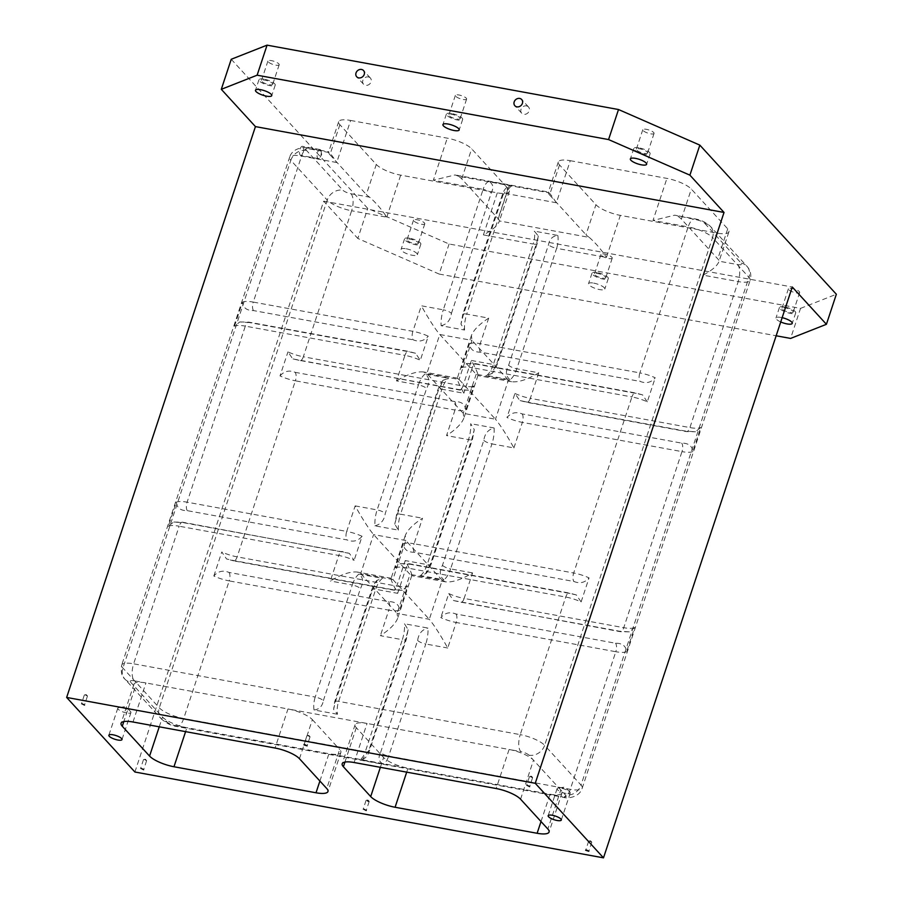 <?xml version="1.0" encoding="UTF-8"?>
<svg xmlns="http://www.w3.org/2000/svg" width="903" height="903" viewBox="0 0 903 903"><rect width="100%" height="100%" fill="white"/><g stroke="black" fill="none" stroke-linecap="round" stroke-linejoin="round"><path stroke-width="0.68" stroke-dasharray="4.51 3.39" d="M570.267 160.689L666.922 178.399A19.776 5.52 18.3 0 1 691.314 189.077L727.716 228.843A19.776 5.52 18.3 0 1 728.924 231.834A19.776 5.52 18.3 0 1 716.971 233.076L620.327 215.377A19.776 5.52 18.3 0 1 595.924 204.699L559.521 164.933A19.776 5.52 18.3 0 1 558.325 161.942A19.776 5.52 18.3 0 1 570.267 160.689L556.361 202.757L506.572 193.637A13.184 5.644 -79.6 0 1 512.294 185.713L509.382 185.984L502.994 195.048A6.592 1.84 18.3 0 1 502.587 194.043A6.592 1.84 18.3 0 1 506.572 193.637L466.727 314.109L488.692 318.127L480.249 343.671L639.866 372.905A6.592 2.822 100.4 0 0 640.148 381.405C646.096 383.786 651.131 382.59 655.239 377.793A19.776 5.52 -161.7 0 0 639.866 372.905L688.154 226.901L653.004 220.456L666.922 178.399M566.057 793.455A6.919 1.93 18.3 0 1 557.095 788.669A6.919 1.93 18.3 0 1 558.212 788.059A6.919 1.93 18.3 0 1 561.282 788.229A6.919 1.93 18.3 0 1 569.714 791.863A6.919 1.93 18.3 0 1 570.244 793.015A6.919 1.93 18.3 0 1 566.057 793.455M126.759 712.975A6.919 1.93 18.3 0 1 117.796 708.189A6.919 1.93 18.3 0 1 118.903 707.58A6.919 1.93 18.3 0 1 121.973 707.76A6.919 1.93 18.3 0 1 130.404 711.383A6.919 1.93 18.3 0 1 130.935 712.535A6.919 1.93 18.3 0 1 126.759 712.975M350.612 120.449L447.267 138.159A19.776 5.52 18.3 0 1 471.659 148.837L508.073 188.603A19.776 5.52 18.3 0 1 509.269 191.594A19.776 5.52 18.3 0 1 497.316 192.847L400.672 175.137A19.776 5.52 18.3 0 1 376.28 164.459L339.867 124.693A19.776 5.52 18.3 0 1 338.67 121.702A19.776 5.52 18.3 0 1 350.612 120.449L336.706 162.517L301.568 156.072L253.269 302.087L412.885 331.333L421.329 305.79L443.294 309.819L483.139 189.337L433.35 180.216L447.267 138.159M405.244 535.603L391.067 578.451L392.895 579.545L429.297 619.311L442.222 580.257L405.808 540.491L392.895 579.545L360.681 573.642L373.594 534.587L405.808 540.491L405.244 535.603C407.4 530.095 413.156 524.304 422.525 518.22L414.071 543.764L573.687 572.999L631.919 396.948A19.776 5.52 18.3 0 1 647.282 401.824L655.239 377.793M391.067 578.451C390.92 579.94 393.121 584.907 397.681 593.339L375.716 589.309A19.776 8.477 -79.6 0 1 382.432 578.36L377.296 580.234L372.138 590.72L335.069 702.782L333.625 709.453L337.485 714.262A13.184 5.644 -79.6 0 1 338.648 701.371L375.716 589.309A6.592 1.84 -161.7 0 0 371.731 589.727A6.592 1.84 -161.7 0 0 372.138 590.72M395.3 567.885A19.776 5.52 18.3 0 1 406.124 567.795A6.592 2.822 -79.6 0 1 409.59 563.799A6.592 2.822 -79.6 0 1 410.391 564.273L400.537 563.619L395.3 567.885L403.257 543.843C403.923 549.521 407.625 552.32 414.364 552.252L573.981 581.498C579.929 583.88 584.952 582.683 589.061 577.886A19.776 5.52 -161.7 0 0 573.687 572.999A6.592 2.822 -79.6 0 0 573.981 581.498M362.092 536.303A19.776 5.52 -161.7 0 0 346.718 531.427L355.161 505.883C362.611 519.214 368.751 528.786 373.594 534.587L409.996 574.353L397.083 613.419L360.681 573.642L357.419 572.062C350.488 571.317 341.447 574.297 330.317 580.99L338.76 555.458A19.776 5.52 18.3 0 1 354.134 560.345L349.348 553.347L343.027 551.936L183.411 522.69L173.568 522.047L168.33 526.302L176.277 502.271C176.954 507.937 180.656 510.748 187.384 510.68L347 539.915C352.949 542.297 357.983 541.1 362.092 536.303L354.134 560.345M448.757 593.564A19.776 5.52 -161.7 0 0 464.131 598.441L472.574 572.908C461.444 579.602 452.414 582.582 445.472 581.837L442.222 580.257L409.996 574.353L411.824 575.448L397.659 618.295L397.083 613.419L429.297 619.311C434.14 625.124 440.28 634.685 447.741 648.015L456.184 622.483A19.776 5.52 18.3 0 1 440.811 617.596C444.942 612.798 449.976 611.602 455.891 613.984L615.507 643.229C622.269 643.173 625.971 645.972 626.614 651.639L634.572 627.596L629.335 631.863L619.481 631.208L459.864 601.974L453.543 600.551L448.757 593.564L440.811 617.596M228.922 572.412A6.592 2.822 -79.6 0 1 229.204 580.9A19.776 5.52 18.3 0 1 213.83 576.012C217.973 571.227 222.996 570.019 228.922 572.412L388.538 601.646C395.288 601.59 398.991 604.389 399.645 610.056L407.592 586.024L402.354 590.28L392.512 589.625A6.592 2.822 100.4 0 0 393.302 590.099A6.592 2.822 100.4 0 0 396.767 586.103A19.776 5.52 -161.7 0 0 407.592 586.024M213.83 576.012L221.788 551.981L226.574 558.98L232.895 560.391L392.512 589.625M397.681 593.339L406.124 567.795L565.741 597.041A19.776 5.52 18.3 0 1 581.114 601.917L589.061 577.886M581.114 601.917L576.328 594.93L570.007 593.508L410.391 564.273M249.589 322.597L239.735 321.953L234.498 326.209A19.776 5.52 18.3 0 1 245.323 326.13A6.592 2.822 -79.6 0 1 248.788 322.123A6.592 2.822 -79.6 0 1 249.589 322.597L409.206 351.843L415.527 353.254L420.313 360.252L428.259 336.209A19.776 5.52 -161.7 0 0 412.885 331.333A6.592 2.822 -79.6 0 0 413.179 339.821C419.127 342.214 424.15 341.007 428.259 336.209M234.498 326.209L242.456 302.178C243.121 307.855 246.824 310.655 253.562 310.587L413.179 339.821M526.043 401.88L519.722 400.469L514.936 393.471L506.978 417.502C511.121 412.705 516.144 411.508 522.069 413.89L681.686 443.136C688.436 443.08 692.138 445.879 692.793 451.545L700.739 427.503L695.502 431.769L685.659 431.115L526.043 401.88A6.592 2.822 -79.6 0 0 526.844 402.354L519.722 400.469M299.062 360.297L292.741 358.886L287.955 351.888A19.776 5.52 -161.7 0 0 303.329 356.775A6.592 2.822 -79.6 0 1 299.864 360.771A6.592 2.822 -79.6 0 1 299.062 360.297L458.679 389.532L468.533 390.186L473.77 385.931L465.813 409.962A19.776 5.52 18.3 0 1 454.999 410.052L446.545 435.585L468.51 439.614A19.776 8.477 100.4 0 0 470.689 423.688L474.278 429.636L472.1 438.192L430.765 563.179L425.595 573.665L420.459 575.538L443.892 579.839C439.603 576.43 439.129 571.599 442.481 565.323L483.816 440.348C484.776 433.609 488.207 429.489 494.11 427.977L470.689 423.688M280.009 375.919C284.14 371.133 289.174 369.925 295.089 372.318A6.592 2.822 -79.6 0 1 295.383 380.806A19.776 5.52 18.3 0 1 280.009 375.919L287.955 351.888M295.089 372.318L454.706 401.553C461.467 401.496 465.169 404.296 465.813 409.962M368.864 750.348L362.464 759.412L359.563 759.683A13.184 5.644 100.4 0 0 365.275 751.77A6.592 1.84 -161.7 0 0 369.259 751.352A6.592 1.84 -161.7 0 0 368.864 750.348L405.921 638.286L408.111 629.73L404.51 623.781L427.943 628.07A19.776 8.477 -79.6 0 1 425.776 643.997L447.741 648.015M382.996 763.983C378.741 761.669 377.939 757.843 380.581 752.504A6.592 1.84 -161.7 0 0 388.708 756.059A13.184 5.644 -79.6 0 1 382.996 763.983L359.563 759.683M380.581 752.504L417.637 640.43C418.597 633.703 422.04 629.583 427.943 628.07M510.071 379.745C505.782 376.348 505.308 371.505 508.649 365.23L548.493 244.758C549.464 239.148 552.568 236.033 557.794 235.423L534.362 231.134L538.233 235.943L536.777 242.614L496.932 363.085L491.774 373.571L486.638 375.456L510.071 379.745A19.776 8.477 -79.6 0 0 516.787 368.796L556.632 248.314L606.421 257.434L620.327 215.377M461.478 367.792A19.776 5.52 18.3 0 1 472.303 367.702A6.592 2.822 -79.6 0 1 475.757 363.706A6.592 2.822 -79.6 0 1 476.558 364.18L466.716 363.525L461.478 367.792L469.425 343.761C470.102 349.427 473.804 352.238 480.531 352.159L640.148 381.405M374.959 525.828C380.874 524.304 384.306 520.173 385.254 513.468L426.588 388.482C429.941 382.183 429.467 377.352 425.178 373.977L448.61 378.267L443.475 380.14L438.305 390.627L396.97 515.613L394.792 524.169L398.381 530.117L374.959 525.828A19.776 8.477 100.4 0 1 377.127 509.913L418.461 384.926L396.496 380.897L404.939 355.364A19.776 5.52 18.3 0 1 420.313 360.252M314.052 709.972C319.256 709.397 322.36 706.293 323.353 700.638A6.592 1.84 -161.7 0 0 315.226 697.082A13.184 5.644 100.4 0 0 314.052 709.972L337.485 714.262M323.353 700.638L360.421 588.575C363.762 582.277 363.288 577.446 358.999 574.071L382.432 578.36M441.127 325.735C447.053 324.211 450.484 320.091 451.432 313.375A6.592 1.84 18.3 0 0 443.294 309.819A19.776 8.477 100.4 0 0 441.127 325.735L464.56 330.035L460.959 324.075L463.149 315.519L502.994 195.048M451.432 313.375L491.277 192.903C493.918 187.598 493.106 183.761 488.862 181.413L512.294 185.713M559.521 164.933L549.588 194.969A19.776 5.52 18.3 0 1 548.313 192.666L458.442 176.209A19.776 5.52 18.3 0 1 461.726 178.873L498.129 218.65A19.776 5.52 18.3 0 1 499.404 220.953L509.269 191.594M497.316 192.847L483.41 234.904C492.711 229.926 498.038 225.276 499.404 220.953L589.275 237.41A19.776 5.52 18.3 0 1 585.991 234.746L595.924 204.699M549.588 194.969L585.991 234.746M231.236 59.271L367.758 208.412L449.084 244.002L800.532 308.386L790.599 338.422M800.532 308.386L836.347 294.254M449.084 244.002L439.151 274.049L357.825 238.46L367.758 208.412M605.416 276.803A5.926 1.659 18.3 0 1 605.778 277.695A5.926 1.659 18.3 0 1 599.626 277.402A5.926 1.659 18.3 0 1 594.513 273.97A5.926 1.659 18.3 0 1 599.366 273.88A5.926 1.659 18.3 0 1 605.416 276.803M597.188 272.604A8.567 2.393 -161.7 0 0 592.007 273.146A8.567 2.393 -161.7 0 0 599.4 278.101A8.567 2.393 -161.7 0 0 608.283 278.53A8.567 2.393 -161.7 0 0 597.188 272.604M303.002 146.67A4.617 1.975 100.4 0 0 302.437 146.342A4.617 1.975 100.4 0 0 299.672 150.519A4.617 1.975 100.4 0 0 300.778 155.418A4.617 1.975 100.4 0 0 303.397 151.941A4.617 1.975 100.4 0 0 303.002 146.67M134.908 772.009L323.692 201.177L357.825 238.46M696.676 219.847A6.592 1.84 18.3 0 1 704.814 223.413A13.184 11.333 137.5 0 1 710.559 226.529A13.184 11.333 137.5 0 1 712.546 237.568A19.776 5.52 18.3 0 0 688.154 226.901A13.184 5.644 100.4 0 1 695.073 218.898A13.184 5.644 100.4 0 1 696.676 219.847L674.733 215.174L653.004 220.456M678.097 216.449A19.776 5.52 18.3 0 1 681.381 219.113L717.783 258.89A19.776 5.52 18.3 0 1 719.059 261.193L728.924 231.834M339.867 124.693L329.934 154.729A19.776 5.52 18.3 0 1 328.669 152.438L328.839 151.806L308.487 148.081A13.184 5.644 100.4 0 0 301.568 156.072A19.776 5.52 18.3 0 0 289.615 157.325L121.702 665.071A19.776 5.52 -161.7 0 0 122.898 668.051L159.3 707.828A19.776 5.52 -161.7 0 0 183.704 718.506L365.275 751.77L402.343 639.696A6.592 1.84 -161.7 0 0 406.327 639.29A6.592 1.84 -161.7 0 0 405.921 638.286M351.041 193.773A13.184 5.644 -79.6 0 1 351.617 210.76L386.766 217.194C381.845 209.62 376.133 202.938 369.62 197.17L351.041 193.773A6.592 1.84 18.3 0 1 342.914 190.217L306.501 150.44A6.592 1.84 18.3 0 1 310.09 149.029L328.669 152.438C328.94 151.388 331.615 154.752 336.706 162.517M458.442 176.209L455.078 174.934L433.35 180.216M704.814 223.413L741.216 263.179A6.592 1.84 18.3 0 1 737.627 264.59L719.059 261.193C717.693 265.516 712.365 270.166 703.065 275.144L738.214 281.578L689.915 427.593A6.592 2.822 -79.6 0 1 686.461 431.589A6.592 2.822 -79.6 0 1 685.659 431.115M556.361 202.757C551.27 194.98 548.595 191.628 548.313 192.666L548.482 192.046L455.078 174.934M299.457 758.712L312.37 719.646A19.776 5.52 -161.7 0 0 287.978 708.968L145.936 682.95A19.776 5.52 -161.7 0 0 133.994 684.203A19.776 5.52 -161.7 0 0 135.19 687.194L162.495 717.016A19.776 5.52 -161.7 0 0 186.887 727.694L328.929 753.712A19.776 5.52 -161.7 0 0 340.882 752.47A19.776 5.52 -161.7 0 0 339.675 749.479L326.762 788.533M354.134 762.516L367.047 723.461A19.776 5.52 -161.7 0 0 355.105 724.703A19.776 5.52 -161.7 0 0 356.301 727.694L383.606 757.527A19.776 5.52 -161.7 0 0 408.009 768.205L550.051 794.222A19.776 5.52 -161.7 0 0 561.993 792.969A19.776 5.52 -161.7 0 0 560.797 789.99L533.492 760.157A19.776 5.52 -161.7 0 0 509.089 749.479L287.978 708.968L275.065 748.034M312.37 719.646L339.675 749.479M457.528 378.188L423.597 371.968L426.848 373.549L463.262 413.326L495.476 419.229L459.074 379.452L426.848 373.549L439.772 334.494L471.987 340.397L459.074 379.452L457.245 378.357C457.087 379.847 459.288 384.813 463.849 393.245L441.883 389.216A19.776 8.477 -79.6 0 1 448.61 378.267M423.597 371.968C416.655 371.235 407.625 374.203 396.496 380.897M589.275 237.41C595.788 243.178 601.5 249.86 606.421 257.434M488.692 318.127C479.335 324.211 473.578 330.001 471.411 335.51L471.987 340.397L508.389 380.163L476.174 374.26L439.772 334.494C434.93 328.692 428.79 319.12 421.329 305.79M411.824 575.448C411.982 573.958 409.781 569.003 405.221 560.571L396.767 586.103L237.15 556.869A19.776 5.52 -161.7 0 1 221.788 551.981M397.659 618.295C395.491 623.804 389.735 629.594 380.377 635.678L402.343 639.696A19.776 8.477 100.4 0 0 404.51 623.781M494.11 427.977A19.776 8.477 -79.6 0 1 491.943 443.904L513.909 447.922C506.459 434.591 500.318 425.031 495.476 419.229L508.389 380.163L511.651 381.743C518.582 382.488 527.623 379.508 538.752 372.815L516.787 368.796A6.592 1.84 -161.7 0 1 508.649 365.23M478.003 375.355L463.826 418.202L463.262 413.326L476.174 374.26L478.003 375.355C478.15 373.865 475.949 368.909 471.389 360.478L462.946 386.01A19.776 5.52 -161.7 0 0 473.77 385.931M463.826 418.202C461.67 423.71 455.913 429.501 446.545 435.585M780.734 321.953A8.567 2.393 18.3 0 1 775.97 318.003A8.567 2.393 18.3 0 1 781.151 317.461A8.567 2.393 18.3 0 1 782.156 317.664M406.271 248.788A8.567 2.393 18.3 0 1 417.367 254.702A8.567 2.393 18.3 0 1 408.483 254.285A8.567 2.393 18.3 0 1 401.101 249.33A8.567 2.393 18.3 0 1 406.271 248.788M593.711 283.124A8.567 2.393 18.3 0 1 604.807 289.039A8.567 2.393 18.3 0 1 595.924 288.621A8.567 2.393 18.3 0 1 588.53 283.666A8.567 2.393 18.3 0 1 593.711 283.124M439.151 274.049L776.162 335.781M323.692 201.177L792.281 287.019M653.693 132.527A5.926 1.659 18.3 0 1 654.054 133.43A5.926 1.659 18.3 0 1 647.902 133.136A5.926 1.659 18.3 0 1 642.789 129.705A5.926 1.659 18.3 0 1 647.643 129.603A5.926 1.659 18.3 0 1 653.693 132.527M799.313 291.613A5.926 1.659 18.3 0 1 799.674 292.504A5.926 1.659 18.3 0 1 793.523 292.211A5.926 1.659 18.3 0 1 788.409 288.779A5.926 1.659 18.3 0 1 793.252 288.689A5.926 1.659 18.3 0 1 799.313 291.613M466.264 98.19A5.926 1.659 18.3 0 1 466.614 99.093A5.926 1.659 18.3 0 1 460.462 98.799A5.926 1.659 18.3 0 1 455.36 95.368A5.926 1.659 18.3 0 1 460.203 95.266A5.926 1.659 18.3 0 1 466.264 98.19M278.824 63.853A5.926 1.659 18.3 0 1 279.185 64.756A5.926 1.659 18.3 0 1 273.033 64.463A5.926 1.659 18.3 0 1 267.92 61.032A5.926 1.659 18.3 0 1 272.762 60.93A5.926 1.659 18.3 0 1 278.824 63.853M424.444 222.939A5.926 1.659 18.3 0 1 424.794 223.831A5.926 1.659 18.3 0 1 418.653 223.538A5.926 1.659 18.3 0 1 413.54 220.106A5.926 1.659 18.3 0 1 418.382 220.016A5.926 1.659 18.3 0 1 424.444 222.939M611.873 257.276A5.926 1.659 18.3 0 1 612.234 258.168A5.926 1.659 18.3 0 1 606.082 257.874A5.926 1.659 18.3 0 1 600.969 254.443A5.926 1.659 18.3 0 1 605.823 254.353A5.926 1.659 18.3 0 1 611.873 257.276M647.282 401.824L642.496 394.837L636.175 393.426L476.558 364.18M369.62 197.17A19.776 5.52 18.3 0 1 366.336 194.506L376.28 164.459M329.934 154.729L366.336 194.506M417.976 242.467A5.926 1.659 18.3 0 1 418.337 243.358A5.926 1.659 18.3 0 1 412.186 243.065A5.926 1.659 18.3 0 1 407.072 239.634A5.926 1.659 18.3 0 1 411.926 239.543A5.926 1.659 18.3 0 1 417.976 242.467M409.748 238.268A8.567 2.393 -161.7 0 0 404.578 238.81A8.567 2.393 -161.7 0 0 411.96 243.765A8.567 2.393 -161.7 0 0 420.843 244.194A8.567 2.393 -161.7 0 0 409.748 238.268M272.367 83.381A5.926 1.659 18.3 0 1 272.717 84.284A5.926 1.659 18.3 0 1 266.577 83.99A5.926 1.659 18.3 0 1 261.464 80.559A5.926 1.659 18.3 0 1 266.306 80.457A5.926 1.659 18.3 0 1 272.367 83.381M264.139 79.182A8.567 2.393 -161.7 0 0 258.958 79.724A8.567 2.393 -161.7 0 0 266.34 84.69A8.567 2.393 -161.7 0 0 275.223 85.108A8.567 2.393 -161.7 0 0 264.139 79.182M459.796 117.717A5.926 1.659 18.3 0 1 460.158 118.62A5.926 1.659 18.3 0 1 454.006 118.327A5.926 1.659 18.3 0 1 448.893 114.895A5.926 1.659 18.3 0 1 453.746 114.794A5.926 1.659 18.3 0 1 459.796 117.717M451.568 113.518A8.567 2.393 -161.7 0 0 446.398 114.06A8.567 2.393 -161.7 0 0 453.78 119.027A8.567 2.393 -161.7 0 0 462.663 119.444A8.567 2.393 -161.7 0 0 451.568 113.518M792.857 311.14A5.926 1.659 18.3 0 1 793.218 312.032A5.926 1.659 18.3 0 1 787.066 311.749A5.926 1.659 18.3 0 1 781.953 308.307A5.926 1.659 18.3 0 1 786.795 308.216A5.926 1.659 18.3 0 1 792.857 311.14M784.628 306.941A8.567 2.393 -161.7 0 0 779.447 307.483A8.567 2.393 -161.7 0 0 786.829 312.438A8.567 2.393 -161.7 0 0 795.724 312.867A8.567 2.393 -161.7 0 0 784.628 306.941M647.237 152.054A5.926 1.659 18.3 0 1 647.598 152.957A5.926 1.659 18.3 0 1 641.446 152.663A5.926 1.659 18.3 0 1 636.333 149.232A5.926 1.659 18.3 0 1 641.186 149.13A5.926 1.659 18.3 0 1 647.237 152.054M639.008 147.855A8.567 2.393 -161.7 0 0 633.827 148.397A8.567 2.393 -161.7 0 0 641.22 153.363A8.567 2.393 -161.7 0 0 650.104 153.781A8.567 2.393 -161.7 0 0 639.008 147.855M368.345 76.924A4.617 3.962 137.5 0 1 370.365 78.008A4.617 3.962 137.5 0 1 370.49 83.042A4.617 3.962 137.5 0 1 365.568 85.333A4.617 3.962 137.5 0 1 363.559 84.239A4.617 3.962 137.5 0 1 363.424 79.216A4.617 3.962 137.5 0 1 368.345 76.924M526.494 105.888A4.617 3.962 137.5 0 1 528.515 106.983A4.617 3.962 137.5 0 1 528.639 112.017A4.617 3.962 137.5 0 1 523.717 114.309A4.617 3.962 137.5 0 1 521.708 113.214A4.617 3.962 137.5 0 1 521.573 108.179A4.617 3.962 137.5 0 1 526.494 105.888M320.576 149.887A4.617 1.975 100.4 0 0 320.012 149.559A4.617 1.975 100.4 0 0 317.393 153.036A4.617 1.975 100.4 0 0 317.788 158.296A4.617 1.975 100.4 0 0 318.353 158.635A4.617 1.975 100.4 0 0 320.204 157.167A4.617 1.975 100.4 0 0 321.231 151.591A4.617 1.975 100.4 0 0 320.576 149.887M307.912 735.697L310.045 736.837L307.912 735.697M589.648 841.099L591.781 842.239L589.648 841.099M367.069 800.318L369.203 801.458L368.198 801.571L366.065 800.43L367.069 800.318M144.48 759.547L146.613 760.687L144.48 759.547M85.322 694.926L87.456 696.055L85.322 694.926M530.49 776.467L532.623 777.607L529.497 776.58L530.49 776.467M398.381 530.117A19.776 8.477 -79.6 0 1 400.56 514.202L422.525 518.22M396.97 515.613A6.592 1.84 -161.7 0 1 396.575 514.62A6.592 1.84 -161.7 0 1 400.56 514.202L441.883 389.216A6.592 1.84 -161.7 0 0 437.91 389.633A6.592 1.84 -161.7 0 0 438.305 390.627M466.716 363.525L475.757 363.706L635.373 392.952A6.592 2.822 -79.6 0 0 631.919 396.948L472.303 367.702L463.849 393.245M168.33 526.302A19.776 5.52 18.3 0 1 179.155 526.212L133.644 663.818A19.776 5.52 -161.7 0 0 121.702 665.071C120.663 671.877 121.736 676.55 124.885 679.101A13.184 11.333 137.5 0 1 122.898 668.051L290.811 160.316A19.776 5.52 18.3 0 1 289.615 157.325C292.425 147.37 305.79 146.715 308.487 148.081A13.184 5.644 100.4 0 1 310.09 149.029M183.411 522.69A6.592 2.822 -79.6 0 0 182.609 522.216A6.592 2.822 -79.6 0 0 179.155 526.212L338.76 555.458A6.592 2.822 -79.6 0 1 342.226 551.462A6.592 2.822 -79.6 0 1 343.027 551.936M133.012 722.005L145.936 682.95L134.22 680.806A13.184 5.644 -79.6 0 1 133.644 663.818L315.226 697.082L352.283 585.02L330.317 580.99M414.364 552.252A6.592 2.822 -79.6 0 1 414.071 543.764A19.776 5.52 -161.7 0 0 403.257 543.843M400.537 563.619L409.59 563.799L569.206 593.034A6.592 2.822 -79.6 0 0 565.741 597.041L520.23 734.636L338.648 701.371A6.592 1.84 -161.7 0 0 334.674 701.789A6.592 1.84 -161.7 0 0 335.069 702.782M355.161 505.883L377.127 509.913A6.592 1.84 -161.7 0 1 385.254 513.468M239.735 321.953L248.788 322.123L408.404 351.369A6.592 2.822 -79.6 0 0 404.939 355.364L245.323 326.13L187.102 502.181L346.718 531.427A6.592 2.822 -79.6 0 0 347 539.915M455.891 613.984A6.592 2.822 -79.6 0 1 456.184 622.483L615.801 651.718L570.29 789.324A13.184 5.644 -79.6 0 1 563.359 797.315A13.184 5.644 -79.6 0 1 561.768 796.367A6.592 1.84 -161.7 0 0 565.346 794.956L560.797 789.99L547.884 829.044M399.645 610.056A19.776 5.52 18.3 0 1 388.821 610.146L380.377 635.678M388.538 601.646A6.592 2.822 -79.6 0 1 388.821 610.146L229.204 580.9L183.704 718.506A13.184 5.644 100.4 0 1 176.774 726.497L563.359 797.315C566.068 798.681 579.421 798.026 582.232 788.071A19.776 5.52 -161.7 0 0 581.035 785.079A13.184 11.333 137.5 0 1 565.346 794.956M626.614 651.639A19.776 5.52 18.3 0 1 615.801 651.718A6.592 2.822 -79.6 0 0 615.507 643.229M513.909 447.922L522.352 422.39L681.968 451.624L623.747 627.687L464.131 598.441A6.592 2.822 -79.6 0 1 460.665 602.448A6.592 2.822 -79.6 0 1 459.864 601.974M634.572 627.596A19.776 5.52 -161.7 0 1 623.747 627.687A6.592 2.822 -79.6 0 1 620.282 631.682A6.592 2.822 -79.6 0 1 619.481 631.208M514.936 393.471A19.776 5.52 -161.7 0 0 530.309 398.358A6.592 2.822 -79.6 0 1 526.844 402.354L686.461 431.589L695.502 431.769M538.752 372.815L530.309 398.358L689.915 427.593A19.776 5.52 -161.7 0 0 700.739 427.503M454.706 401.553A6.592 2.822 -79.6 0 1 454.999 410.052L295.383 380.806L237.15 556.869A6.592 2.822 100.4 0 1 233.696 560.865L393.302 590.099L402.354 590.28M469.425 343.761A19.776 5.52 -161.7 0 1 480.249 343.671A6.592 2.822 100.4 0 0 480.531 352.159M557.794 235.423A13.184 5.644 -79.6 0 1 556.632 248.314A6.592 1.84 -161.7 0 1 548.493 244.758M417.637 640.43A6.592 1.84 -161.7 0 0 425.776 643.997L388.708 756.059L570.29 789.324A19.776 5.52 -161.7 0 0 582.232 788.071L750.156 280.336A19.776 5.52 18.3 0 1 738.214 281.578A13.184 5.644 -79.6 0 0 737.627 264.59M442.481 565.323A6.592 1.84 -161.7 0 0 450.608 568.89A19.776 8.477 -79.6 0 1 443.892 579.839M483.816 440.348A6.592 1.84 -161.7 0 0 491.943 443.904L450.608 568.89L472.574 572.908M425.178 373.977A19.776 8.477 100.4 0 0 418.461 384.926A6.592 1.84 -161.7 0 1 426.588 388.482M464.56 330.035A19.776 8.477 -79.6 0 1 466.727 314.109A6.592 1.84 18.3 0 0 462.742 314.526L502.587 194.043C504.145 189.709 506.414 187.023 509.382 185.984M463.149 315.519A6.592 1.84 18.3 0 1 462.742 314.526L460.959 324.075M486.638 375.456A19.776 8.477 100.4 0 0 493.354 364.496A6.592 1.84 -161.7 0 0 497.339 364.078A6.592 1.84 -161.7 0 0 496.932 363.085M488.862 181.413A13.184 5.644 100.4 0 0 483.139 189.337A6.592 1.84 18.3 0 1 491.277 192.903M471.389 360.478L493.354 364.496L533.199 244.024A6.592 1.84 -161.7 0 0 537.183 243.607A6.592 1.84 -161.7 0 0 536.777 242.614M483.41 234.904L533.199 244.024A13.184 5.644 100.4 0 0 534.362 231.134M681.381 219.113L691.314 189.077M461.726 178.873L471.659 148.837M741.216 263.179A13.184 11.333 137.5 0 1 746.962 266.295A13.184 11.333 137.5 0 1 748.959 277.345L712.546 237.568L544.633 745.314A19.776 5.52 -161.7 0 0 520.23 734.636A13.184 5.644 100.4 0 0 520.805 751.623L509.089 749.479L496.176 788.533M520.579 799.211L533.492 760.157L528.944 755.19A13.184 11.333 137.5 0 0 544.633 745.314L581.035 785.079L748.959 277.345A19.776 5.52 18.3 0 1 750.156 280.336C751.623 274.997 750.562 270.313 746.962 266.295L710.559 226.529C706.383 222.51 701.225 219.971 695.073 218.898L674.733 215.174M319.899 781.039L328.929 753.712L408.009 768.205L406.7 772.144M134.22 680.806A6.592 1.84 -161.7 0 0 130.642 682.216A13.184 11.333 137.5 0 1 124.885 679.101L161.298 718.867A13.184 11.333 137.5 0 1 159.3 707.828L327.225 200.082A19.776 5.52 18.3 0 0 351.617 210.76L303.329 356.775L462.946 386.01A6.592 2.822 -79.6 0 1 459.48 390.006A6.592 2.822 -79.6 0 1 458.679 389.532M358.999 574.071A19.776 8.477 100.4 0 0 352.283 585.02A6.592 1.84 -161.7 0 1 360.421 588.575M420.459 575.538A19.776 8.477 100.4 0 0 427.175 564.589L405.221 560.571M716.971 233.076L703.065 275.144M541.01 821.538L550.051 794.222L561.768 796.367M159.255 726.813L162.495 717.016L167.044 721.994A6.592 1.84 -161.7 0 0 175.171 725.549L186.887 727.694L185.589 731.644M175.171 725.549A13.184 5.644 100.4 0 0 176.774 726.497C171.593 725.922 166.434 723.382 161.298 718.867A13.184 11.333 137.5 0 0 167.044 721.994M522.069 413.89A6.592 2.822 -79.6 0 1 522.352 422.39A19.776 5.52 18.3 0 1 506.978 417.502M386.766 217.194L400.672 175.137M380.366 767.324L383.606 757.527M130.642 682.216L135.19 687.194L123.813 721.576M528.944 755.19A6.592 1.84 -161.7 0 0 520.805 751.623M356.301 727.694L344.935 762.076M253.562 310.587A6.592 2.822 -79.6 0 1 253.269 302.087A19.776 5.52 -161.7 0 0 242.456 302.178M187.384 510.68A6.592 2.822 -79.6 0 1 187.102 502.181A19.776 5.52 -161.7 0 0 176.277 502.271M692.793 451.545A19.776 5.52 18.3 0 1 681.968 451.624A6.592 2.822 -79.6 0 0 681.686 443.136M306.501 150.44A13.184 11.333 -42.5 0 0 290.811 160.316L327.225 200.082A13.184 11.333 -42.5 0 1 342.914 190.217M508.073 188.603L498.129 218.65M727.716 228.843L717.783 258.89M576.328 594.93L569.206 593.034A6.592 2.822 -79.6 0 1 570.007 593.508M415.527 353.254L408.404 351.369A6.592 2.822 -79.6 0 1 409.206 351.843M642.496 394.837L635.373 392.952A6.592 2.822 -79.6 0 1 636.175 393.426M430.765 563.179A6.592 1.84 -161.7 0 1 431.16 564.172A6.592 1.84 -161.7 0 1 427.175 564.589L468.51 439.614A6.592 1.84 -161.7 0 0 472.495 439.197A6.592 1.84 -161.7 0 0 472.1 438.192M232.895 560.391A6.592 2.822 100.4 0 0 233.696 560.865L226.574 558.98M569.714 791.863L564.928 787.055L558.212 788.059M557.095 788.669L548.155 815.714M570.244 793.015L561.294 820.059M130.404 711.383L125.619 706.575L118.903 707.58M349.348 553.347L182.609 522.216L173.568 522.047M629.335 631.863L620.282 631.682L453.543 600.551M468.533 390.186L459.48 390.006L292.741 358.886M443.475 380.14C442.312 380.513 440.461 383.673 437.91 389.633L396.575 514.62L394.792 524.169M538.233 235.943L537.183 243.607L497.339 364.078C494.788 370.038 492.936 373.21 491.774 373.571M408.111 629.73L406.327 639.29L369.259 751.352C367.702 755.687 365.433 758.385 362.464 759.412M558.325 161.942L548.335 192.158M391.36 578.281L357.419 572.062M471.411 335.51L457.245 378.357M445.472 581.837L411.542 575.617M511.651 381.743L477.71 375.524M340.882 752.47L327.958 791.525M355.105 724.703L342.192 763.769M133.994 684.203L121.07 723.258M561.993 792.969L549.08 832.035M425.595 573.665C426.758 573.303 428.609 570.132 431.16 564.172L472.495 439.197L474.278 429.636M338.67 121.702L328.681 151.918M377.296 580.234C376.133 580.606 374.282 583.767 371.731 589.727L334.674 701.789L333.625 709.453M592.007 273.146L588.53 283.666M608.283 278.53L604.807 289.039M600.969 254.443L594.513 273.97M612.234 258.168L605.778 277.695M404.578 238.81L401.101 249.33M420.843 244.194L417.367 254.702M413.54 220.106L407.072 239.634M424.794 223.831L418.337 243.358M258.958 79.724L255.481 90.244M275.223 85.108L271.747 95.628M267.92 61.032L261.464 80.559M279.185 64.756L272.717 84.284M446.398 114.06L442.921 124.58M462.663 119.444L459.187 129.964M455.36 95.368L448.893 114.895M466.614 99.093L460.158 118.62M779.447 307.483L775.97 318.003M795.724 312.867L792.236 323.376M788.409 288.779L781.953 308.307M799.674 292.504L793.218 312.032M633.827 148.397L630.35 158.917M650.104 153.781L646.627 164.301M642.789 129.705L636.333 149.232M654.054 133.43L647.598 152.957M370.365 78.008L363.537 70.558M363.559 84.239L356.73 76.789M528.515 106.983L521.686 99.522M521.708 113.214L514.879 105.753M320.012 149.559L302.437 146.342M318.353 158.635L300.778 155.418M320.204 157.167L321.649 154.548L321.231 151.591M306.907 735.798L303.927 744.817M310.045 736.837L307.065 745.844M309.921 736.555L308.781 735.414L307.178 735.652M588.654 841.201L585.675 850.22M591.781 842.239L588.801 851.247M591.657 841.957L590.517 840.817L588.914 841.054M366.065 800.43L363.085 809.438M369.203 801.458L366.223 810.476M369.079 801.187L367.927 800.047L366.336 800.284M143.487 759.649L140.507 768.667M146.613 760.687L143.633 769.695M146.489 760.416L145.349 759.265L143.758 759.502M84.329 695.028L81.349 704.035M87.456 696.055L84.476 705.074M87.331 695.784L86.191 694.644L84.6 694.881M529.497 776.58L526.517 785.587M532.623 777.607L529.643 786.626M532.499 777.336L531.359 776.185L529.756 776.433M117.796 708.189L108.857 735.234M130.935 712.535L121.995 739.58"/><path stroke-width="1.35" d="M618.51 109.534L608.566 139.57L689.903 175.159L699.836 145.123L618.51 109.534L267.062 45.15L257.129 75.197L221.303 89.318L231.236 59.271L267.062 45.15M552.343 815.274A6.919 1.93 18.3 0 1 561.294 820.059A6.919 1.93 18.3 0 1 554.126 819.721A6.919 1.93 18.3 0 1 548.155 815.714A6.919 1.93 18.3 0 1 552.343 815.274M699.836 145.123L836.347 294.254L826.414 324.301L790.599 338.422L776.162 335.781M635.531 158.375A8.567 2.393 18.3 0 1 646.627 164.301A8.567 2.393 18.3 0 1 637.732 163.872A8.567 2.393 18.3 0 1 630.35 158.917A8.567 2.393 18.3 0 1 635.531 158.375M448.091 124.038A8.567 2.393 18.3 0 1 459.187 129.964A8.567 2.393 18.3 0 1 450.304 129.535A8.567 2.393 18.3 0 1 442.921 124.58A8.567 2.393 18.3 0 1 448.091 124.038M260.651 89.702A8.567 2.393 18.3 0 1 271.747 95.628A8.567 2.393 18.3 0 1 262.863 95.199A8.567 2.393 18.3 0 1 255.481 90.244A8.567 2.393 18.3 0 1 260.651 89.702M608.566 139.57L257.129 75.197M221.303 89.318L255.436 126.601L724.025 212.442L689.903 175.159M535.242 783.285L66.653 697.443L134.908 772.009L603.497 857.85L535.242 783.285L724.025 212.442M66.653 697.443L255.436 126.601M370.693 796.581A19.776 5.52 -161.7 0 0 395.085 807.259L537.127 833.277A19.776 5.52 -161.7 0 0 549.08 832.035A19.776 5.52 -161.7 0 0 547.884 829.044L520.579 799.211A19.776 5.52 -161.7 0 0 496.176 788.533L354.134 762.516A19.776 5.52 -161.7 0 0 342.192 763.769A19.776 5.52 -161.7 0 0 343.388 766.749L370.693 796.581L380.366 767.324M149.571 756.071A19.776 5.52 -161.7 0 0 173.974 766.749L316.016 792.778A19.776 5.52 -161.7 0 0 327.958 791.525A19.776 5.52 -161.7 0 0 326.762 788.533L299.457 758.712A19.776 5.52 -161.7 0 0 275.065 748.034L133.012 722.005A19.776 5.52 -161.7 0 0 121.07 723.258A19.776 5.52 -161.7 0 0 122.266 726.249L149.571 756.071L159.255 726.813M826.414 324.301L792.281 287.019L603.497 857.85M519.676 98.438A4.617 3.962 137.5 0 1 521.686 99.522A4.617 3.962 137.5 0 1 520.963 105.572A4.617 3.962 137.5 0 1 514.879 105.753A4.617 3.962 137.5 0 1 514.744 100.73A4.617 3.962 137.5 0 1 519.676 98.438M361.527 69.463A4.617 3.962 137.5 0 1 363.537 70.558A4.617 3.962 137.5 0 1 362.814 76.597A4.617 3.962 137.5 0 1 356.73 76.789A4.617 3.962 137.5 0 1 356.595 71.755A4.617 3.962 137.5 0 1 361.527 69.463M782.156 317.664A8.567 2.393 18.3 0 1 792.236 323.376A8.567 2.393 18.3 0 1 780.734 321.953M113.033 734.794A6.919 1.93 18.3 0 1 121.995 739.58A6.919 1.93 18.3 0 1 114.816 739.241A6.919 1.93 18.3 0 1 108.857 735.234A6.919 1.93 18.3 0 1 113.033 734.794M527.51 785.486L529.643 786.626L527.51 785.486M82.342 703.934L84.476 705.074L82.342 703.934M141.5 768.566L143.633 769.695L141.5 768.566M364.09 809.336L366.223 810.476L364.09 809.336M586.668 850.107L588.801 851.247L585.675 850.22L586.668 850.107M304.932 744.704L307.065 745.844L303.927 744.817L304.932 744.704M395.085 807.259L406.7 772.144M185.589 731.644L173.974 766.749M319.899 781.039L316.016 792.778M344.935 762.076L343.388 766.749M123.813 721.576L122.266 726.249M541.01 821.538L537.127 833.277"/></g></svg>
